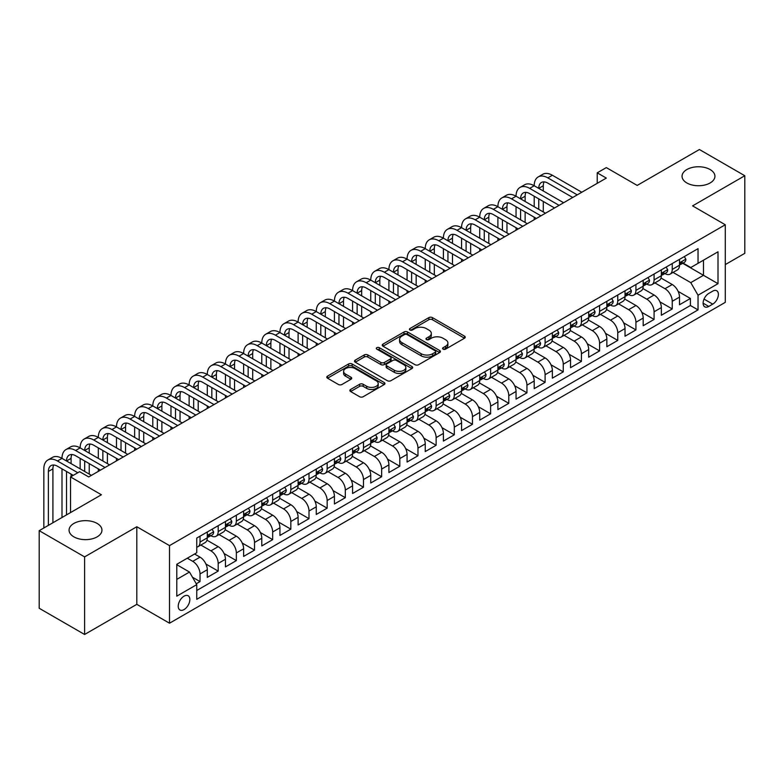 <?xml version="1.0" encoding="UTF-8"?>
<svg xmlns="http://www.w3.org/2000/svg" width="784" height="784" viewBox="0 0 784 784"><rect width="100%" height="100%" fill="white"/><g stroke="black" fill="none" stroke-linecap="round" stroke-linejoin="round"><path stroke-width="1.18" d="M443.087 349.145A1.764 1.019 0 0 0 445.586 349.145L464.52 338.208A2.519 1.46 0 0 0 465.265 337.179A2.519 1.46 0 0 0 464.52 336.15L432.435 317.618A2.519 1.46 0 0 0 428.868 317.618L409.924 328.555A1.764 1.019 0 0 0 409.415 329.28A1.764 1.019 0 0 0 409.924 329.995A1.764 1.019 0 0 0 412.423 329.995L414.873 328.584A8.065 4.655 0 0 1 426.28 328.584L428.956 330.123A8.065 4.655 0 0 1 431.318 333.425A8.065 4.655 0 0 1 428.956 336.718L426.506 338.129A1.764 1.019 0 0 0 425.986 338.855A1.764 1.019 0 0 0 426.506 339.57A1.764 1.019 0 0 0 429.005 339.57L431.455 338.159A8.065 4.655 0 0 1 442.862 338.159L445.537 339.697A8.065 4.655 0 0 1 447.899 342.99A8.065 4.655 0 0 1 445.537 346.283L443.087 347.704A1.764 1.019 0 0 0 442.568 348.419A1.764 1.019 0 0 0 443.087 349.145L443.087 347.704M97.138 523.438A16.435 9.486 0 0 0 79.223 521.38A16.435 9.486 0 0 0 69.07 530.151A16.435 9.486 0 0 0 73.892 536.864A16.435 9.486 0 0 0 91.806 538.922A16.435 9.486 0 0 0 101.949 530.151A16.435 9.486 0 0 0 97.138 523.438M710.108 169.54A16.435 9.486 0 0 0 692.194 167.482A16.435 9.486 0 0 0 682.051 176.253A16.435 9.486 0 0 0 686.862 182.966A16.435 9.486 0 0 0 704.777 185.024A16.435 9.486 0 0 0 714.93 176.253A16.435 9.486 0 0 0 710.108 169.54M184.044 609.58A8.222 4.743 120 0 0 189.414 602.337A8.222 4.743 120 0 0 188.15 595.752A8.222 4.743 120 0 0 184.044 596.163A8.222 4.743 120 0 0 178.674 603.406A8.222 4.743 120 0 0 179.938 609.991A8.222 4.743 120 0 0 184.044 609.58M350.605 389.462A2.519 1.46 0 0 0 349.87 390.491A2.519 1.46 0 0 0 350.605 391.52L359.611 396.724A2.519 1.46 0 0 0 363.178 396.724L384.209 384.572A2.519 1.46 0 0 0 384.954 383.543A2.519 1.46 0 0 0 384.209 382.514L352.124 363.992A2.519 1.46 0 0 0 348.557 363.992L327.516 376.134A2.519 1.46 0 0 0 326.781 377.163A2.519 1.46 0 0 0 327.516 378.192L338.394 384.474A2.519 1.46 0 0 0 341.961 384.474L350.967 379.27A2.519 1.46 0 0 0 351.702 378.241A2.519 1.46 0 0 0 350.967 377.212L345.568 374.105A6.742 3.891 0 0 1 343.598 371.351A6.742 3.891 0 0 1 347.763 367.755A6.742 3.891 0 0 1 355.113 368.598L376.232 380.789A6.742 3.891 0 0 1 378.211 383.543A6.742 3.891 0 0 1 374.046 387.139A6.742 3.891 0 0 1 366.696 386.296L363.178 384.268A2.519 1.46 0 0 0 359.611 384.268L350.605 389.462L350.605 391.52M725.278 264.6L744.8 253.33L744.8 175.734L699.397 149.519L637.186 185.426L606.316 167.6L597.232 172.843L606.316 178.086L88.69 476.937L79.615 471.694L70.531 476.937L70.531 512.589M84.603 556.885L84.603 634.481L136.818 604.337L136.818 526.74L84.603 556.885L39.2 530.67L101.401 494.763L70.531 476.937M136.818 526.74L169.511 545.615L725.278 224.753L725.278 302.35L169.511 623.211L169.511 545.615M744.8 175.734L692.586 205.878L725.278 224.753M415.05 364.707A2.519 1.46 0 0 0 418.617 364.707L439.657 352.565A2.519 1.46 0 0 0 440.392 351.536A2.519 1.46 0 0 0 439.657 350.507L407.562 331.985A2.519 1.46 0 0 0 404.005 331.985L382.964 344.127A2.519 1.46 0 0 0 382.229 345.156A2.519 1.46 0 0 0 382.964 346.185L415.05 364.707M377.516 349.527A1.764 1.019 0 0 1 379.309 349.772L379.309 347.675L411.933 366.51A2.519 1.46 0 0 1 412.668 367.539A2.519 1.46 0 0 1 411.933 368.568L390.893 380.71A2.519 1.46 0 0 1 387.335 380.71L355.24 362.188L355.24 360.13A2.519 1.46 0 0 0 354.505 361.159A2.519 1.46 0 0 0 355.24 362.188M355.24 360.13L364.246 354.936A2.519 1.46 0 0 1 367.814 354.936L380.828 362.443A2.519 1.46 0 0 0 384.385 362.443L390.363 358.994A2.519 1.46 0 0 0 391.098 357.965A2.519 1.46 0 0 0 390.363 356.936L376.81 349.115A1.764 1.019 0 0 1 376.3 348.4A1.764 1.019 0 0 1 377.388 347.459A1.764 1.019 0 0 1 379.309 347.675M84.603 634.481L39.2 608.266L39.2 530.67M196.255 583.757L200.028 581.581L192.492 577.23M187.307 558.198L192.756 561.344A10.27 5.929 60 0 1 200.028 573.927L207.29 569.733L207.29 577.387L218.187 571.095L205.908 564.01M200.851 545.047L210.925 550.858A10.27 5.929 60 0 1 218.187 563.441L225.449 559.247L225.449 566.901L236.347 560.609L224.067 553.524M219.02 534.561L229.085 540.372A10.27 5.929 60 0 1 236.347 552.955L243.618 548.761L243.618 556.415L254.516 550.123L242.227 543.038M237.18 524.075L247.244 529.886A10.27 5.929 60 0 1 254.516 542.469L261.778 538.275L261.778 545.929L272.675 539.637L260.396 532.552M255.339 513.589L265.413 519.4A10.27 5.929 60 0 1 272.675 531.983L279.937 527.789L279.937 535.443L290.835 529.151L278.555 522.066M273.508 503.103L283.573 508.914A10.27 5.929 60 0 1 290.835 521.497L298.106 517.303L298.106 524.957L309.004 518.665L296.715 511.58M291.668 492.617L301.732 498.428A10.27 5.929 60 0 1 309.004 511.011L316.266 506.817L316.266 514.471L327.163 508.179L314.874 501.094M309.827 482.131L319.892 487.942A10.27 5.929 60 0 1 327.163 500.525L334.425 496.331L334.425 503.985L345.323 497.693L333.043 490.608M327.986 471.645L338.061 477.456A10.27 5.929 60 0 1 345.323 490.039L352.584 485.845L352.584 493.499L363.482 487.207L351.203 480.122M346.156 461.159L356.22 466.97A10.27 5.929 60 0 1 363.482 479.553L370.754 475.359L370.754 483.013L381.651 476.721L369.362 469.636M364.315 450.673L374.38 456.484A10.27 5.929 60 0 1 381.651 469.067L388.913 464.873L388.913 472.536L399.811 466.245L387.531 459.15M382.474 440.187L392.549 445.998A10.27 5.929 60 0 1 399.811 458.581L407.072 454.387L407.072 462.05L417.97 455.759L405.691 448.664M400.644 429.701L410.708 435.512A10.27 5.929 60 0 1 417.97 448.095L425.242 443.901L425.242 451.564L436.129 445.273L423.85 438.178M418.803 419.215L428.868 425.026A10.27 5.929 60 0 1 436.129 437.609L443.401 433.415L443.401 441.078L454.299 434.787L442.009 427.692M436.962 408.729L447.027 414.54A10.27 5.929 60 0 1 454.299 427.123L461.56 422.929L461.56 430.592L472.458 424.301L460.179 417.206M455.122 398.243L465.196 404.054A10.27 5.929 60 0 1 472.458 416.637L479.72 412.443L479.72 420.106L490.617 413.815L478.338 406.72M473.291 387.757L483.356 393.578A10.27 5.929 60 0 1 490.617 406.151L497.889 401.967L497.889 409.62L508.787 403.329L496.497 396.234M491.45 377.271L501.515 383.092A10.27 5.929 60 0 1 508.787 395.675L516.048 391.481L516.048 399.134L526.946 392.843L514.667 385.748M509.61 366.785L519.684 372.606A10.27 5.929 60 0 1 526.946 385.189L534.208 380.995L534.208 388.648L545.105 382.357L532.826 375.262M527.779 356.299L537.844 362.12A10.27 5.929 60 0 1 545.105 374.703L552.367 370.509L552.367 378.162L563.265 371.871L550.985 364.776M545.938 345.813L556.003 351.634A10.27 5.929 60 0 1 563.265 364.217L570.536 360.023L570.536 367.676L581.434 361.385L569.145 354.29M564.098 335.327L574.162 341.148A10.27 5.929 60 0 1 581.434 353.731L588.696 349.537L588.696 357.19L599.593 350.899L587.314 343.804M582.257 324.841L592.332 330.662A10.27 5.929 60 0 1 599.593 343.245L606.855 339.051L606.855 346.704L617.753 340.413L605.473 333.318M600.426 314.364L610.491 320.176A10.27 5.929 60 0 1 617.753 332.759L625.024 328.565L625.024 336.218L635.922 329.927L623.633 322.832M618.586 303.878L628.65 309.69A10.27 5.929 60 0 1 635.922 322.273L643.184 318.079L643.184 325.732L654.081 319.441L641.792 312.346M636.745 293.392L646.82 299.204A10.27 5.929 60 0 1 654.081 311.787L661.343 307.593L661.343 315.246L672.241 308.955L672.241 301.301A10.27 5.929 -120 0 0 664.979 288.718L654.914 282.906M659.961 301.86L672.241 308.955M207.29 569.733A10.27 5.929 -120 0 0 200.028 557.15L194.579 554.004M225.449 559.247A10.27 5.929 -120 0 0 218.187 546.664L206.956 540.186M243.618 548.761A10.27 5.929 -120 0 0 236.347 536.178L225.116 529.7M261.778 538.275A10.27 5.929 -120 0 0 254.516 525.692L243.285 519.214M279.937 527.789A10.27 5.929 -120 0 0 272.675 515.206L261.444 508.728M298.106 517.303A10.27 5.929 -120 0 0 290.835 504.72L279.604 498.242M316.266 506.817A10.27 5.929 -120 0 0 309.004 494.234L297.763 487.756M334.425 496.331A10.27 5.929 -120 0 0 327.163 483.748L315.932 477.27M352.584 485.845A10.27 5.929 -120 0 0 345.323 473.262L334.092 466.784M370.754 475.359A10.27 5.929 -120 0 0 363.482 462.776L352.251 456.298M388.913 464.873A10.27 5.929 -120 0 0 381.651 452.29L370.42 445.812M407.072 454.387A10.27 5.929 -120 0 0 399.811 441.804L388.58 435.326M425.242 443.901A10.27 5.929 -120 0 0 417.97 431.318L406.739 424.84M443.401 433.415A10.27 5.929 -120 0 0 436.129 420.832L424.899 414.354M461.56 422.929A10.27 5.929 -120 0 0 454.299 410.346L443.068 403.868M479.72 412.443A10.27 5.929 -120 0 0 472.458 399.86L461.227 393.382M497.889 401.967A10.27 5.929 -120 0 0 490.617 389.383L479.387 382.896M516.048 391.481A10.27 5.929 -120 0 0 508.787 378.897L497.546 372.41M534.208 380.995A10.27 5.929 -120 0 0 526.946 368.411L515.715 361.924M552.367 370.509A10.27 5.929 -120 0 0 545.105 357.925L533.875 351.438M570.536 360.023A10.27 5.929 -120 0 0 563.265 347.439L552.034 340.952M588.696 349.537A10.27 5.929 -120 0 0 581.434 336.953L570.203 330.466M606.855 339.051A10.27 5.929 -120 0 0 599.593 326.467L588.363 319.98M625.024 328.565A10.27 5.929 -120 0 0 617.753 315.981L606.522 309.494M643.184 318.079A10.27 5.929 -120 0 0 635.922 305.495L624.681 299.008M661.343 307.593A10.27 5.929 -120 0 0 654.081 295.009L642.851 288.522M712.744 291.129L708.746 293.432A7.958 4.596 120 0 0 703.542 300.448A7.958 4.596 120 0 0 704.767 306.828A7.958 4.596 120 0 0 708.746 306.436L712.744 304.133A7.958 4.596 120 0 0 717.948 297.116A7.958 4.596 120 0 0 716.723 290.737A7.958 4.596 120 0 0 712.744 291.129M176.782 579.386L189.493 572.046L196.755 584.629L196.755 599.309L698.034 309.896L698.034 295.215L690.763 282.632L673.074 272.42M196.755 584.629L176.782 596.163L176.782 564.284L196.755 552.749L196.755 538.069L698.034 248.655L698.034 263.336L718.007 251.801L718.007 283.681L698.034 295.215M210.827 535.707L210.925 535.756A10.27 5.929 60 0 0 216.061 536.266L223.322 532.071A10.27 5.929 -120 0 0 225.449 527.367L225.449 521.497M228.987 525.221L229.085 525.27A10.27 5.929 60 0 0 234.22 525.78L241.492 521.585A10.27 5.929 -120 0 0 243.618 516.881L243.618 511.011M247.156 514.735L247.244 514.784A10.27 5.929 60 0 0 252.389 515.294L259.651 511.099A10.27 5.929 -120 0 0 261.778 506.395L261.778 500.525M265.315 504.249L265.413 504.308A10.27 5.929 60 0 0 270.549 504.808L277.81 500.613A10.27 5.929 -120 0 0 279.937 495.919L279.937 490.039M283.475 493.763L283.573 493.822A10.27 5.929 60 0 0 288.708 494.322L295.97 490.127A10.27 5.929 -120 0 0 298.106 485.433L298.106 479.553M301.634 483.277L301.732 483.336A10.27 5.929 60 0 0 306.867 483.836L314.139 479.641A10.27 5.929 -120 0 0 316.266 474.947L316.266 469.067M319.803 472.791L319.892 472.85A10.27 5.929 60 0 0 325.037 473.35L332.298 469.155A10.27 5.929 -120 0 0 334.425 464.461L334.425 458.581M337.963 462.305L338.061 462.364A10.27 5.929 60 0 0 343.196 462.864L350.458 458.679A10.27 5.929 -120 0 0 352.584 453.975L352.584 448.095M356.122 451.819L356.22 451.878A10.27 5.929 60 0 0 361.355 452.388L368.627 448.193A10.27 5.929 -120 0 0 370.754 443.489L370.754 437.609M374.291 441.333L374.38 441.392A10.27 5.929 60 0 0 379.525 441.902L386.786 437.707A10.27 5.929 -120 0 0 388.913 433.003L388.913 427.123M392.451 430.847L392.549 430.906A10.27 5.929 60 0 0 397.684 431.416L404.946 427.221A10.27 5.929 -120 0 0 407.072 422.517L407.072 416.637M410.61 420.361L410.708 420.42A10.27 5.929 60 0 0 415.843 420.93L423.105 416.735A10.27 5.929 -120 0 0 425.242 412.031L425.242 406.151M428.77 409.875L428.868 409.934A10.27 5.929 60 0 0 434.003 410.444L441.274 406.249A10.27 5.929 -120 0 0 443.401 401.545L443.401 395.665M446.939 399.389L447.027 399.448A10.27 5.929 60 0 0 452.172 399.958L459.434 395.763A10.27 5.929 -120 0 0 461.56 391.059L461.56 385.179M465.098 388.903L465.196 388.962A10.27 5.929 60 0 0 470.331 389.472L477.593 385.277A10.27 5.929 -120 0 0 479.72 380.573L479.72 374.693M483.258 378.417L483.356 378.476A10.27 5.929 60 0 0 488.491 378.986L495.762 374.791A10.27 5.929 -120 0 0 497.889 370.087L497.889 364.217M501.427 367.931L501.515 367.99A10.27 5.929 60 0 0 506.65 368.5L513.922 364.305A10.27 5.929 -120 0 0 516.048 359.601L516.048 353.731M519.586 357.445L519.684 357.504A10.27 5.929 60 0 0 524.819 358.014L532.081 353.819A10.27 5.929 -120 0 0 534.208 349.115L534.208 343.245M537.746 346.959L537.844 347.018A10.27 5.929 60 0 0 542.979 347.528L550.241 343.333A10.27 5.929 -120 0 0 552.367 338.629L552.367 332.759M555.905 336.473L556.003 336.532A10.27 5.929 60 0 0 561.138 337.042L568.41 332.847A10.27 5.929 -120 0 0 570.536 328.143L570.536 322.273M574.074 325.987L574.162 326.046A10.27 5.929 60 0 0 579.307 326.556L586.569 322.361A10.27 5.929 -120 0 0 588.696 317.657L588.696 311.787M592.234 315.501L592.332 315.56A10.27 5.929 60 0 0 597.467 316.07L604.729 311.875A10.27 5.929 -120 0 0 606.855 307.171L606.855 301.301M610.393 305.015L610.491 305.074A10.27 5.929 60 0 0 615.626 305.584L622.888 301.389A10.27 5.929 -120 0 0 625.024 296.685L625.024 290.815M628.562 294.529L628.65 294.588A10.27 5.929 60 0 0 633.786 295.098L641.057 290.903A10.27 5.929 -120 0 0 643.184 286.199L643.184 280.329M646.722 284.043L646.82 284.102A10.27 5.929 60 0 0 651.955 284.612L659.217 280.417A10.27 5.929 -120 0 0 661.343 275.713L661.343 269.843M196.755 590.499L690.4 305.495L690.4 298.469L679.503 304.76L679.503 297.107A10.27 5.929 -120 0 0 672.241 284.523L661.01 278.036M664.881 273.557L664.979 273.616A10.27 5.929 -120 0 0 670.114 274.126A10.27 5.929 -120 0 0 672.241 269.422L672.241 263.551M670.114 274.126L677.376 269.931A10.27 5.929 -120 0 0 679.503 265.227L679.503 259.357M200.028 536.178L200.028 542.048A10.27 5.929 60 0 1 197.901 546.752A10.27 5.929 60 0 1 196.755 547.173M197.901 546.752L205.163 542.557A10.27 5.929 -120 0 0 207.29 537.853L207.29 531.983M218.187 525.692L218.187 531.562A10.27 5.929 60 0 1 216.061 536.266M236.347 515.206L236.347 521.076A10.27 5.929 60 0 1 234.22 525.78M254.516 504.72L254.516 510.59A10.27 5.929 60 0 1 252.389 515.294M272.675 494.234L272.675 500.104A10.27 5.929 60 0 1 270.549 504.808M290.835 483.748L290.835 489.628A10.27 5.929 60 0 1 288.708 494.322M309.004 473.262L309.004 479.142A10.27 5.929 60 0 1 306.867 483.836M327.163 462.776L327.163 468.656A10.27 5.929 60 0 1 325.037 473.35M345.323 452.29L345.323 458.17A10.27 5.929 60 0 1 343.196 462.864M363.482 441.804L363.482 447.684A10.27 5.929 60 0 1 361.355 452.388M381.651 431.318L381.651 437.198A10.27 5.929 60 0 1 379.525 441.902M399.811 420.832L399.811 426.712A10.27 5.929 60 0 1 397.684 431.416M417.97 410.346L417.97 416.226A10.27 5.929 60 0 1 415.843 420.93M436.129 399.86L436.129 405.74A10.27 5.929 60 0 1 434.003 410.444M454.299 389.374L454.299 395.254A10.27 5.929 60 0 1 452.172 399.958M472.458 378.888L472.458 384.768A10.27 5.929 60 0 1 470.331 389.472M490.617 368.402L490.617 374.282A10.27 5.929 60 0 1 488.491 378.986M508.787 357.925L508.787 363.796A10.27 5.929 60 0 1 506.65 368.5M526.946 347.439L526.946 353.31A10.27 5.929 60 0 1 524.819 358.014M545.105 336.953L545.105 342.824A10.27 5.929 60 0 1 542.979 347.528M563.265 326.467L563.265 332.338A10.27 5.929 60 0 1 561.138 337.042M581.434 315.981L581.434 321.852A10.27 5.929 60 0 1 579.307 326.556M599.593 305.495L599.593 311.366A10.27 5.929 60 0 1 597.467 316.07M617.753 295.009L617.753 300.88A10.27 5.929 60 0 1 615.626 305.584M635.922 284.523L635.922 290.394A10.27 5.929 60 0 1 633.786 295.098M654.081 274.037L654.081 279.908A10.27 5.929 60 0 1 651.955 284.612M654.081 311.787L654.081 319.441M635.922 322.273L635.922 329.927M617.753 332.759L617.753 340.413M599.593 343.245L599.593 350.899M581.434 353.731L581.434 361.385M563.265 364.217L563.265 371.871M545.105 374.703L545.105 382.357M526.946 385.189L526.946 392.843M508.787 395.675L508.787 403.329M490.617 406.151L490.617 413.815M472.458 416.637L472.458 424.301M454.299 427.123L454.299 434.787M436.129 437.609L436.129 445.273M417.97 448.095L417.97 455.759M399.811 458.581L399.811 466.245M381.651 469.067L381.651 476.721M363.482 479.553L363.482 487.207M345.323 490.039L345.323 497.693M327.163 500.525L327.163 508.179M309.004 511.011L309.004 518.665M290.835 521.497L290.835 529.151M272.675 531.983L272.675 539.637M254.516 542.469L254.516 550.123M236.347 552.955L236.347 560.609M218.187 563.441L218.187 571.095M200.028 573.927L200.028 581.581M189.493 572.046L176.782 564.705M690.763 282.632L703.483 275.292L703.483 260.19L718.007 251.801M682.678 263.287L718.007 283.681M683.04 263.071L690.763 267.53L698.034 263.336M136.818 604.337L169.511 623.211M597.232 172.843L597.232 183.329M678.121 291.374L690.4 298.469M690.4 305.495L698.034 309.896M443.793 349.39L445.537 348.38A8.065 4.655 0 0 0 447.899 345.087L447.899 342.99M431.318 333.425L431.318 335.523A8.065 4.655 0 0 1 428.956 338.815L427.211 339.815M464.491 338.227L432.435 319.715A2.519 1.46 0 0 0 428.868 319.715L410.63 330.25M439.618 352.584L407.562 334.082A2.519 1.46 0 0 0 404.005 334.082L382.994 346.205L382.964 344.127M435.198 352.261A1.764 1.019 0 0 0 435.718 351.536A1.764 1.019 0 0 0 435.198 350.811L407.033 334.552A1.764 1.019 0 0 0 404.534 334.552L401.947 336.042A8.065 4.655 0 0 0 399.585 339.335A8.065 4.655 0 0 0 401.947 342.637L421.204 353.751A8.065 4.655 0 0 0 432.611 353.751L435.198 352.261L435.198 354.358A1.764 1.019 0 0 0 435.718 353.633L435.718 351.536M399.585 339.335L399.585 341.432A8.065 4.655 0 0 0 401.947 344.735L401.947 342.637M435.198 354.358L432.611 355.848A8.065 4.655 0 0 1 421.204 355.848L401.947 344.735M355.279 362.208L364.246 357.034L364.246 354.936M391.098 357.965L391.098 360.062A2.519 1.46 0 0 1 390.363 361.091L384.385 364.54A2.519 1.46 0 0 1 380.828 364.54L367.814 357.034A2.519 1.46 0 0 0 364.246 357.034M379.309 349.772L411.904 368.588M394.332 370.244A6.742 3.891 0 0 0 401.682 371.087A6.742 3.891 0 0 0 405.838 367.49A6.742 3.891 0 0 0 403.868 364.736L396.42 360.434A2.519 1.46 0 0 0 392.862 360.434L386.884 363.884A2.519 1.46 0 0 0 386.149 364.913A2.519 1.46 0 0 0 386.884 365.942L394.332 370.244L394.332 372.341A6.742 3.891 0 0 0 401.682 373.184A6.742 3.891 0 0 0 405.838 369.587L405.838 367.49M386.149 364.913L386.149 367.01A2.519 1.46 0 0 0 386.884 368.039L386.884 365.942M394.332 372.341L386.884 368.039M378.211 383.543L378.211 385.64A6.742 3.891 0 0 1 374.046 389.236A6.742 3.891 0 0 1 366.696 388.394L363.178 386.365A2.519 1.46 0 0 0 359.611 386.365L350.644 391.539M343.598 371.351L343.598 373.449A6.742 3.891 0 0 0 345.568 376.202L345.568 374.105M350.928 379.289L345.568 376.202M384.18 384.591L352.124 366.089A2.519 1.46 0 0 0 348.557 366.089L327.555 378.211M684.324 256.574L685.863 259.249A6.811 3.93 60 0 1 684.452 262.258L681.002 264.257A6.811 3.93 -120 0 0 682.188 262.689L682.041 262.081M43.835 528.004L43.835 468.861A19.267 11.123 60 0 1 47.824 460.041L52.361 457.425A19.267 11.123 60 0 1 61.995 458.375A19.267 11.123 60 0 1 65.983 449.555L70.521 446.939A19.267 11.123 60 0 1 80.154 447.889A19.267 11.123 60 0 1 84.143 439.069L88.69 436.453A19.267 11.123 60 0 1 98.314 437.403A19.267 11.123 60 0 1 102.312 428.583L106.849 425.967A19.267 11.123 60 0 1 116.483 426.917A19.267 11.123 60 0 1 120.471 418.097L125.009 415.481A19.267 11.123 60 0 1 134.642 416.431A19.267 11.123 60 0 1 138.631 407.611L143.168 404.995A19.267 11.123 60 0 1 152.802 405.945A19.267 11.123 60 0 1 156.79 397.125L161.337 394.509A19.267 11.123 60 0 1 170.971 395.459A19.267 11.123 60 0 1 174.959 386.639L179.497 384.023A19.267 11.123 60 0 1 189.13 384.973A19.267 11.123 60 0 1 193.119 376.153L197.656 373.537A19.267 11.123 60 0 1 207.29 374.487A19.267 11.123 60 0 1 211.278 365.667L215.825 363.051A19.267 11.123 60 0 1 225.449 364.001A19.267 11.123 60 0 1 229.447 355.181L233.985 352.565A19.267 11.123 60 0 1 243.618 353.515A19.267 11.123 60 0 1 247.607 344.695L252.144 342.079A19.267 11.123 60 0 1 261.778 343.029A19.267 11.123 60 0 1 265.766 334.209L270.304 331.593A19.267 11.123 60 0 1 279.937 332.543A19.267 11.123 60 0 1 283.926 323.723L288.473 321.107A19.267 11.123 60 0 1 298.106 322.057A19.267 11.123 60 0 1 302.095 313.237L306.632 310.621A19.267 11.123 60 0 1 316.266 311.571A19.267 11.123 60 0 1 320.254 302.751L324.792 300.135A19.267 11.123 60 0 1 334.425 301.085A19.267 11.123 60 0 1 338.414 292.265L342.961 289.649A19.267 11.123 60 0 1 352.584 290.599A19.267 11.123 60 0 1 356.573 281.779L361.12 279.163A19.267 11.123 60 0 1 370.754 280.113A19.267 11.123 60 0 1 374.742 271.293L379.28 268.677A19.267 11.123 60 0 1 388.913 269.627A19.267 11.123 60 0 1 392.902 260.807L397.439 258.191A19.267 11.123 60 0 1 407.072 259.141A19.267 11.123 60 0 1 411.061 250.321L415.608 247.705A19.267 11.123 60 0 1 425.242 248.655A19.267 11.123 60 0 1 429.23 239.835L433.768 237.219A19.267 11.123 60 0 1 443.401 238.169A19.267 11.123 60 0 1 447.39 229.349L451.927 226.733A19.267 11.123 60 0 1 461.56 227.683A19.267 11.123 60 0 1 465.549 218.863L470.096 216.247A19.267 11.123 60 0 1 479.72 217.197A19.267 11.123 60 0 1 483.708 208.387L488.256 205.761A19.267 11.123 60 0 1 497.889 206.711A19.267 11.123 60 0 1 501.878 197.901L506.415 195.275A19.267 11.123 60 0 1 516.048 196.225A19.267 11.123 60 0 1 520.037 187.415L524.574 184.789A19.267 11.123 60 0 1 534.208 185.739A19.267 11.123 60 0 1 538.196 176.929L542.744 174.303A19.267 11.123 60 0 1 552.367 175.253L581.797 192.247M538.196 176.929A19.267 11.123 60 0 1 547.83 177.88L577.249 194.863M679.738 264.571L679.757 264.571A6.811 3.93 -120 0 0 681.002 264.257M681.306 262.179L682.188 262.689C681.757 261.66 681.031 262.081 680.012 263.943A6.811 3.93 60 0 1 679.503 264.914M572.712 197.49L547.83 183.123A12.838 7.419 -120 0 0 541.411 182.486A12.838 7.419 -120 0 0 538.755 188.366L543.292 185.739L543.292 190.982M544.096 181.898A12.838 7.419 -120 0 0 543.292 185.739M538.755 198.852L538.755 209.338M543.292 201.468L543.292 211.954M534.208 219.716L534.208 217.197M534.208 206.711L534.208 196.225M666.155 267.06L667.703 269.735A6.811 3.93 60 0 1 666.292 272.744L662.843 274.743A6.811 3.93 -120 0 0 664.028 273.175L663.881 272.567M520.037 187.415A19.267 11.123 60 0 1 529.67 188.366L534.208 185.739L563.627 202.733M529.67 188.366L559.09 205.349M661.569 275.057L661.598 275.057A6.811 3.93 -120 0 0 662.843 274.743M663.146 272.665L664.028 273.175C663.597 272.146 662.872 272.567 661.843 274.429A6.811 3.93 60 0 1 661.343 275.4M554.553 207.976L529.67 193.609A12.838 7.419 -120 0 0 523.251 192.972A12.838 7.419 -120 0 0 520.586 198.852L525.133 196.225L525.133 201.468M525.937 192.384A12.838 7.419 -120 0 0 525.133 196.225M520.586 209.338L520.586 219.824M525.133 211.954L525.133 222.44M516.048 230.202L516.048 227.683M516.048 217.197L516.048 206.711M647.996 277.546L649.534 280.221A6.811 3.93 60 0 1 648.133 283.23L644.683 285.229A6.811 3.93 -120 0 0 645.859 283.661L645.722 283.053M501.878 197.901A19.267 11.123 60 0 1 511.511 198.852L516.048 196.225L545.468 213.219M511.511 198.852L540.931 215.835M643.409 285.543L643.439 285.543A6.811 3.93 -120 0 0 644.683 285.229M644.987 283.151L645.859 283.661C645.438 282.632 644.713 283.053 643.684 284.915A6.811 3.93 60 0 1 643.184 285.886M536.393 218.462L511.511 204.095A12.838 7.419 -120 0 0 505.082 203.458A12.838 7.419 -120 0 0 502.426 209.338L506.964 206.711L506.964 211.954M507.767 202.87A12.838 7.419 -120 0 0 506.964 206.711M502.426 219.824L502.426 230.31M506.964 222.44L506.964 232.926M497.889 240.688L497.889 238.169M497.889 227.683L497.889 217.197M629.836 288.032L631.375 290.707A6.811 3.93 60 0 1 629.964 293.716L626.514 295.705A6.811 3.93 -120 0 0 627.7 294.147L627.563 293.539M483.708 208.387A19.267 11.123 60 0 1 493.342 209.338L497.889 206.711L527.309 223.705M493.342 209.338L522.771 226.321M625.25 296.029L625.279 296.029A6.811 3.93 -120 0 0 626.514 295.705M626.828 293.637L627.7 294.147C627.278 293.118 626.543 293.539 625.524 295.401A6.811 3.93 60 0 1 625.024 296.372M518.224 228.948L493.342 214.581A12.838 7.419 -120 0 0 486.923 213.944A12.838 7.419 -120 0 0 484.267 219.824L488.804 217.197L488.804 222.44M489.608 213.356A12.838 7.419 -120 0 0 488.804 217.197M484.267 230.31L484.267 240.796M488.804 232.926L488.804 243.412M479.72 251.174L479.72 248.655M479.72 238.169L479.72 227.683M611.667 298.518L613.215 301.193A6.811 3.93 60 0 1 611.804 304.202L608.355 306.191A6.811 3.93 -120 0 0 609.54 304.623L609.393 304.025M465.549 218.863A19.267 11.123 60 0 1 475.182 219.824L479.72 217.197L509.149 234.191M475.182 219.824L504.602 236.807M607.09 306.515L607.11 306.515A6.811 3.93 -120 0 0 608.355 306.191M608.658 304.123L609.54 304.623C609.109 303.604 608.384 304.025 607.365 305.887A6.811 3.93 60 0 1 606.855 306.858M500.065 239.434L475.182 225.067A12.838 7.419 -120 0 0 468.763 224.43A12.838 7.419 -120 0 0 466.098 230.31L470.645 227.683L470.645 232.926M471.449 223.832A12.838 7.419 -120 0 0 470.645 227.683M466.098 240.796L466.098 251.282M470.645 243.412L470.645 253.898M461.56 261.66L461.56 259.141M461.56 248.655L461.56 238.169M593.508 309.004L595.056 311.679A6.811 3.93 60 0 1 593.645 314.688L590.195 316.677A6.811 3.93 -120 0 0 591.381 315.109L591.234 314.511M447.39 229.349A19.267 11.123 60 0 1 457.023 230.31L461.56 227.683L490.98 244.677M457.023 230.31L486.443 247.293M588.921 317.001L588.951 317.001A6.811 3.93 -120 0 0 590.195 316.677M590.499 314.609L591.381 315.109C590.95 314.09 590.225 314.511 589.196 316.373A6.811 3.93 60 0 1 588.696 317.344M481.905 249.92L457.023 235.553A12.838 7.419 -120 0 0 450.604 234.916A12.838 7.419 -120 0 0 447.938 240.796L452.476 238.169L452.476 243.412M453.279 234.318A12.838 7.419 -120 0 0 452.476 238.169M447.938 251.282L447.938 261.768M452.476 253.898L452.476 264.384M443.401 272.146L443.401 269.627M443.401 259.141L443.401 248.655M575.348 319.49L576.887 322.165A6.811 3.93 60 0 1 575.485 325.174L572.026 327.163A6.811 3.93 -120 0 0 573.212 325.595L573.075 324.997M429.23 239.835A19.267 11.123 60 0 1 438.854 240.796L443.401 238.169L472.821 255.163M438.854 240.796L468.283 257.779M570.762 327.487L570.791 327.487A6.811 3.93 -120 0 0 572.026 327.163M572.34 325.095L573.212 325.595C572.79 324.576 572.065 324.997 571.036 326.859A6.811 3.93 60 0 1 570.536 327.83M463.736 260.406L438.854 246.039A12.838 7.419 -120 0 0 432.435 245.402A12.838 7.419 -120 0 0 429.779 251.282L434.316 248.655L434.316 253.898M435.12 244.804A12.838 7.419 -120 0 0 434.316 248.655M429.779 261.768L429.779 272.254M434.316 264.384L434.316 274.87M425.242 282.632L425.242 280.113M425.242 269.627L425.242 259.141M557.189 329.976L558.727 332.651A6.811 3.93 60 0 1 557.316 335.66L553.867 337.649A6.811 3.93 -120 0 0 555.052 336.081L554.905 335.483M411.061 250.321A19.267 11.123 60 0 1 420.694 251.282L425.242 248.655L454.661 265.649M420.694 251.282L450.114 268.265M552.602 337.973L552.622 337.973A6.811 3.93 -120 0 0 553.867 337.649M554.17 335.581L555.052 336.081C554.621 335.062 553.896 335.483 552.877 337.345A6.811 3.93 60 0 1 552.367 338.316M445.577 270.892L420.694 256.525A12.838 7.419 -120 0 0 414.275 255.888A12.838 7.419 -120 0 0 411.62 261.768L416.157 259.141L416.157 264.384M416.961 255.29A12.838 7.419 -120 0 0 416.157 259.141M411.62 272.254L411.62 282.74M416.157 274.87L416.157 285.356M407.072 293.118L407.072 290.599M407.072 280.113L407.072 269.627M539.02 340.462L540.568 343.137A6.811 3.93 60 0 1 539.157 346.146L535.707 348.135A6.811 3.93 -120 0 0 536.893 346.567L536.746 345.969M392.902 260.807A19.267 11.123 60 0 1 402.535 261.768L407.072 259.141L436.502 276.135M402.535 261.768L431.955 278.751M534.433 348.459L534.463 348.459A6.811 3.93 -120 0 0 535.707 348.135M536.011 346.067L536.893 346.567C536.462 345.548 535.737 345.969 534.708 347.831A6.811 3.93 60 0 1 534.208 348.802M427.417 281.378L402.535 267.011A12.838 7.419 -120 0 0 396.116 266.374A12.838 7.419 -120 0 0 393.45 272.254L397.998 269.627L397.998 274.87M398.801 265.776A12.838 7.419 -120 0 0 397.998 269.627M393.45 282.74L393.45 293.226M397.998 285.356L397.998 295.842M388.913 303.604L388.913 301.085M388.913 290.599L388.913 280.113M520.86 350.948L522.399 353.623A6.811 3.93 60 0 1 520.997 356.632L517.548 358.621A6.811 3.93 -120 0 0 518.734 357.053L518.587 356.455M374.742 271.293A19.267 11.123 60 0 1 384.376 272.254L388.913 269.627L418.333 286.621M384.376 272.254L413.795 289.237M516.274 358.945L516.303 358.945A6.811 3.93 -120 0 0 517.548 358.621M517.852 356.553L518.734 357.053C518.302 356.034 517.577 356.455 516.548 358.317A6.811 3.93 60 0 1 516.048 359.288M409.258 291.864L384.376 277.497A12.838 7.419 -120 0 0 377.947 276.86A12.838 7.419 -120 0 0 375.291 282.74L379.828 280.113L379.828 285.356M380.632 276.262A12.838 7.419 -120 0 0 379.828 280.113M375.291 293.226L375.291 303.712M379.828 295.842L379.828 306.328M370.754 314.09L370.754 311.571M370.754 301.085L370.754 290.599M502.701 361.434L504.239 364.109A6.811 3.93 60 0 1 502.828 367.118L499.379 369.107A6.811 3.93 -120 0 0 500.564 367.539L500.427 366.941M356.573 281.779A19.267 11.123 60 0 1 366.206 282.74L370.754 280.113L400.173 297.107M366.206 282.74L395.636 299.723M498.114 369.431L498.144 369.431A6.811 3.93 -120 0 0 499.379 369.107M499.692 367.039L500.564 367.539C500.143 366.52 499.408 366.941 498.389 368.803A6.811 3.93 60 0 1 497.889 369.774M391.089 302.35L366.206 287.983A12.838 7.419 -120 0 0 359.787 287.346A12.838 7.419 -120 0 0 357.132 293.226L361.669 290.599L361.669 295.842M362.473 286.748A12.838 7.419 -120 0 0 361.669 290.599M357.132 303.712L357.132 314.198M361.669 306.328L361.669 316.814M352.584 324.576L352.584 322.057M352.584 311.571L352.584 301.085M484.532 371.92L486.08 374.595A6.811 3.93 60 0 1 484.669 377.604L481.219 379.593A6.811 3.93 -120 0 0 482.405 378.025L482.258 377.427M338.414 292.265A19.267 11.123 60 0 1 348.047 293.226L352.584 290.599L382.014 307.593M348.047 293.226L377.467 310.209M479.955 379.917L479.975 379.917A6.811 3.93 -120 0 0 481.219 379.593M481.523 377.525L482.405 378.025C481.974 377.006 481.249 377.427 480.229 379.289A6.811 3.93 60 0 1 479.72 380.26M372.929 312.836L348.047 298.469A12.838 7.419 -120 0 0 341.628 297.832A12.838 7.419 -120 0 0 338.962 303.712L343.51 301.085L343.51 306.328M344.313 297.234A12.838 7.419 -120 0 0 343.51 301.085M338.962 314.198L338.962 324.684M343.51 316.814L343.51 327.3M334.425 335.062L334.425 332.543M334.425 322.057L334.425 311.571M466.372 382.406L467.921 385.081A6.811 3.93 60 0 1 466.509 388.09L463.06 390.079A6.811 3.93 -120 0 0 464.246 388.511L464.099 387.913M320.254 302.751A19.267 11.123 60 0 1 329.888 303.712L334.425 301.085L363.845 318.079M329.888 303.712L359.307 320.695M461.786 390.403L461.815 390.403A6.811 3.93 -120 0 0 463.06 390.079M463.364 388.011L464.246 388.511C463.814 387.492 463.089 387.913 462.06 389.775A6.811 3.93 60 0 1 461.56 390.746M354.77 323.322L329.888 308.955A12.838 7.419 -120 0 0 323.469 308.318A12.838 7.419 -120 0 0 320.803 314.198L325.34 311.571L325.34 316.814M326.154 307.72A12.838 7.419 -120 0 0 325.34 311.571M320.803 324.684L320.803 335.17M325.34 327.3L325.34 337.786M316.266 345.548L316.266 343.029M316.266 332.543L316.266 322.057M448.213 392.892L449.751 395.567A6.811 3.93 60 0 1 448.35 398.576L444.891 400.565A6.811 3.93 -120 0 0 446.076 398.997L445.939 398.399M302.095 313.237A19.267 11.123 60 0 1 311.718 314.198L316.266 311.571L345.685 328.565M311.718 314.198L341.148 331.181M443.626 400.889L443.656 400.889A6.811 3.93 -120 0 0 444.891 400.565M445.204 398.497L446.076 398.997C445.655 397.978 444.93 398.399 443.901 400.261A6.811 3.93 60 0 1 443.401 401.232M336.601 333.808L311.718 319.441A12.838 7.419 -120 0 0 305.299 318.804A12.838 7.419 -120 0 0 302.644 324.684L307.181 322.057L307.181 327.3M307.985 318.206A12.838 7.419 -120 0 0 307.181 322.057M302.644 335.17L302.644 345.656M307.181 337.786L307.181 348.272M298.106 356.034L298.106 353.515M298.106 343.029L298.106 332.543M430.053 403.378L431.592 406.053A6.811 3.93 60 0 1 430.181 409.062L426.731 411.051A6.811 3.93 -120 0 0 427.917 409.483L427.77 408.885M283.926 323.723A19.267 11.123 60 0 1 293.559 324.684L298.106 322.057L327.526 339.051M293.559 324.684L322.988 341.667M425.467 411.375L425.487 411.375A6.811 3.93 -120 0 0 426.731 411.051M427.035 408.983L427.917 409.483C427.486 408.464 426.761 408.876 425.741 410.747A6.811 3.93 60 0 1 425.242 411.718M318.441 344.294L293.559 329.927A12.838 7.419 -120 0 0 287.14 329.29A12.838 7.419 -120 0 0 284.484 335.17L289.022 332.543L289.022 337.786M289.825 328.692A12.838 7.419 -120 0 0 289.022 332.543M284.484 345.656L284.484 356.142M289.022 348.272L289.022 358.758M279.937 366.52L279.937 364.001M279.937 353.515L279.937 343.029M411.884 413.864L413.433 416.539A6.811 3.93 60 0 1 412.021 419.548L408.572 421.537A6.811 3.93 -120 0 0 409.758 419.969L409.611 419.371M265.766 334.209A19.267 11.123 60 0 1 275.4 335.17L279.937 332.543L309.366 349.537M275.4 335.17L304.819 352.153M407.298 421.861L407.327 421.861A6.811 3.93 -120 0 0 408.572 421.537M408.876 419.469L409.758 419.969C409.326 418.95 408.601 419.362 407.572 421.233A6.811 3.93 60 0 1 407.072 422.204M300.282 354.78L275.4 340.413A12.838 7.419 -120 0 0 268.981 339.776A12.838 7.419 -120 0 0 266.315 345.656L270.862 343.029L270.862 348.272M271.666 339.178A12.838 7.419 -120 0 0 270.862 343.029M266.315 356.142L266.315 366.628M270.862 358.758L270.862 369.244M261.778 377.006L261.778 374.487M261.778 364.001L261.778 353.515M393.725 424.35L395.273 427.025A6.811 3.93 60 0 1 393.862 430.034L390.412 432.023A6.811 3.93 -120 0 0 391.598 430.455L391.451 429.857M247.607 344.695A19.267 11.123 60 0 1 257.24 345.656L261.778 343.029L291.197 360.023M257.24 345.656L286.66 362.639M389.138 432.347L389.168 432.347A6.811 3.93 -120 0 0 390.412 432.023M390.716 429.955L391.598 430.455C391.167 429.436 390.442 429.848 389.413 431.719A6.811 3.93 60 0 1 388.913 432.69M282.122 365.266L257.24 350.899A12.838 7.419 -120 0 0 250.811 350.262A12.838 7.419 -120 0 0 248.156 356.142L252.693 353.515L252.693 358.758M253.497 349.664A12.838 7.419 -120 0 0 252.693 353.515M248.156 366.628L248.156 377.114M252.693 369.244L252.693 379.73M243.618 387.492L243.618 384.973M243.618 374.487L243.618 364.001M375.565 434.836L377.104 437.511A6.811 3.93 60 0 1 375.693 440.52L372.243 442.509A6.811 3.93 -120 0 0 373.429 440.941L373.292 440.343M229.447 355.181A19.267 11.123 60 0 1 239.071 356.142L243.618 353.515L273.038 370.499M239.071 356.142L268.5 373.125M370.979 442.833L371.008 442.833A6.811 3.93 -120 0 0 372.243 442.509M372.557 440.432L373.429 440.941C373.008 439.922 372.273 440.334 371.253 442.205A6.811 3.93 60 0 1 370.754 443.166M263.953 375.742L239.071 361.385A12.838 7.419 -120 0 0 232.652 360.748A12.838 7.419 -120 0 0 229.996 366.628L234.534 364.001L234.534 369.244M235.337 360.15A12.838 7.419 -120 0 0 234.534 364.001M229.996 377.114L229.996 387.6M234.534 379.73L234.534 390.216M225.449 397.978L225.449 395.459M225.449 384.973L225.449 374.487M357.396 445.322L358.945 447.997A6.811 3.93 60 0 1 357.533 451.006L354.084 452.995A6.811 3.93 -120 0 0 355.27 451.427L355.123 450.829M211.278 365.667A19.267 11.123 60 0 1 220.912 366.628L225.449 364.001L254.878 380.985M220.912 366.628L250.331 383.611M352.82 453.319L352.839 453.319A6.811 3.93 -120 0 0 354.084 452.995M354.388 450.918L355.27 451.427C354.838 450.408 354.113 450.82 353.094 452.691A6.811 3.93 60 0 1 352.584 453.652M245.794 386.228L220.912 371.871A12.838 7.419 -120 0 0 214.493 371.234A12.838 7.419 -120 0 0 211.827 377.114L216.374 374.487L216.374 379.73M217.178 370.636A12.838 7.419 -120 0 0 216.374 374.487M211.827 387.6L211.827 398.086M216.374 390.216L216.374 400.702M207.29 408.464L207.29 405.945M207.29 395.459L207.29 384.973M339.237 455.808L340.785 458.483A6.811 3.93 60 0 1 339.374 461.492L335.924 463.481A6.811 3.93 -120 0 0 337.11 461.913L336.963 461.315M193.119 376.153A19.267 11.123 60 0 1 202.752 377.114L207.29 374.487L236.709 391.471M202.752 377.114L232.172 394.097M334.65 463.805L334.68 463.805A6.811 3.93 -120 0 0 335.924 463.481M336.228 461.404L337.11 461.913C336.679 460.894 335.954 461.306 334.925 463.177A6.811 3.93 60 0 1 334.425 464.138M227.634 396.714L202.752 382.357A12.838 7.419 -120 0 0 196.333 381.72A12.838 7.419 -120 0 0 193.668 387.6L198.205 384.973L198.205 390.216M199.018 381.122A12.838 7.419 -120 0 0 198.205 384.973M193.668 398.086L193.668 408.572M198.205 400.702L198.205 411.188M189.13 418.95L189.13 416.431M189.13 405.945L189.13 395.459M321.077 466.294L322.616 468.969A6.811 3.93 60 0 1 321.215 471.978L317.755 473.967A6.811 3.93 -120 0 0 318.941 472.399L318.804 471.801M174.959 386.639A19.267 11.123 60 0 1 184.593 387.6L189.13 384.973L218.55 401.957M184.593 387.6L214.012 404.583M316.491 474.291L316.52 474.291A6.811 3.93 -120 0 0 317.755 473.967M318.069 471.89L318.941 472.399C318.52 471.38 317.794 471.792 316.765 473.663A6.811 3.93 60 0 1 316.266 474.624M209.465 407.2L184.593 392.843A12.838 7.419 -120 0 0 178.164 392.206A12.838 7.419 -120 0 0 175.508 398.086L180.046 395.459L180.046 400.702M180.849 391.608A12.838 7.419 -120 0 0 180.046 395.459M175.508 408.572L175.508 419.058M180.046 411.188L180.046 421.674M170.971 429.436L170.971 426.917M170.971 416.431L170.971 405.945M302.918 476.78L304.457 479.455A6.811 3.93 60 0 1 303.045 482.464L299.596 484.453A6.811 3.93 -120 0 0 300.782 482.885L300.644 482.287M156.79 397.125A19.267 11.123 60 0 1 166.424 398.086L170.971 395.459L200.39 412.443M166.424 398.086L195.853 415.069M298.332 484.777L298.361 484.777A6.811 3.93 -120 0 0 299.596 484.453M299.9 482.376L300.782 482.885C300.35 481.866 299.625 482.278 298.606 484.149A6.811 3.93 60 0 1 298.106 485.11M191.306 417.686L166.424 403.329A12.838 7.419 -120 0 0 160.005 402.692A12.838 7.419 -120 0 0 157.349 408.572L161.886 405.945L161.886 411.188M162.69 402.094A12.838 7.419 -120 0 0 161.886 405.945M157.349 419.058L157.349 429.544M161.886 421.674L161.886 432.16M152.802 439.922L152.802 437.403M152.802 426.917L152.802 416.431M284.749 487.266L286.297 489.941A6.811 3.93 60 0 1 284.886 492.95L281.436 494.939A6.811 3.93 -120 0 0 282.622 493.371L282.475 492.773M138.631 407.611A19.267 11.123 60 0 1 148.264 408.572L152.802 405.945L182.231 422.929M148.264 408.572L177.684 425.555M280.162 495.263L280.192 495.263A6.811 3.93 -120 0 0 281.436 494.939M281.74 492.862L282.622 493.371C282.191 492.352 281.466 492.764 280.437 494.635A6.811 3.93 60 0 1 279.937 495.596M173.146 428.172L148.264 413.815A12.838 7.419 -120 0 0 141.845 413.178A12.838 7.419 -120 0 0 139.18 419.058L143.727 416.431L143.727 421.674M144.53 412.58A12.838 7.419 -120 0 0 143.727 416.431M139.18 429.544L139.18 440.02M143.727 432.16L143.727 442.646M134.642 450.408L134.642 447.889M134.642 437.403L134.642 426.917M266.589 497.752L268.138 500.427A6.811 3.93 60 0 1 266.727 503.436L263.277 505.425A6.811 3.93 -120 0 0 264.463 503.857L264.316 503.259M120.471 418.097A19.267 11.123 60 0 1 130.105 419.058L134.642 416.431L164.062 433.415M130.105 419.058L159.524 436.041M262.003 505.749L262.032 505.749A6.811 3.93 -120 0 0 263.277 505.425M263.581 503.348L264.463 503.857C264.032 502.838 263.306 503.25 262.277 505.121A6.811 3.93 60 0 1 261.778 506.082M154.987 438.658L130.105 424.301A12.838 7.419 -120 0 0 123.676 423.664A12.838 7.419 -120 0 0 121.02 429.544L125.558 426.917L125.558 432.16M126.361 423.066A12.838 7.419 -120 0 0 125.558 426.917M121.02 440.02L121.02 450.506M125.558 442.646L125.558 453.132M116.483 460.894L116.483 458.375M116.483 447.889L116.483 437.403M248.43 508.238L249.969 510.913A6.811 3.93 60 0 1 248.557 513.922L245.108 515.911A6.811 3.93 -120 0 0 246.294 514.343L246.156 513.745M102.312 428.583A19.267 11.123 60 0 1 111.936 429.544L116.483 426.917L145.902 443.901M111.936 429.544L141.365 446.527M243.844 516.235L243.873 516.235A6.811 3.93 -120 0 0 245.108 515.911M245.421 513.834L246.294 514.343C245.872 513.324 245.137 513.736 244.118 515.607A6.811 3.93 60 0 1 243.618 516.568M136.818 449.144L111.936 434.787A12.838 7.419 -120 0 0 105.517 434.15A12.838 7.419 -120 0 0 102.861 440.02L107.398 437.403L107.398 442.646M108.202 433.552A12.838 7.419 -120 0 0 107.398 437.403M102.861 450.506L102.861 460.992M107.398 453.132L107.398 463.618M98.314 471.38L98.314 468.861M98.314 458.375L98.314 447.889M230.271 518.724L231.809 521.399A6.811 3.93 60 0 1 230.398 524.408L226.948 526.397A6.811 3.93 -120 0 0 228.134 524.829L227.987 524.231M84.143 439.069A19.267 11.123 60 0 1 93.776 440.02L98.314 437.403L127.743 454.387M93.776 440.02L123.196 457.013M225.684 526.721L225.704 526.721A6.811 3.93 -120 0 0 226.948 526.397M227.252 524.32L228.134 524.829C227.703 523.81 226.978 524.222 225.959 526.093A6.811 3.93 60 0 1 225.449 527.054M118.658 459.63L93.776 445.263A12.838 7.419 -120 0 0 87.357 444.636A12.838 7.419 -120 0 0 84.692 450.506L89.239 447.889L89.239 453.132M90.042 444.038A12.838 7.419 -120 0 0 89.239 447.889M84.692 460.992L84.692 471.478M89.239 463.618L89.239 474.104M80.154 468.861L80.154 458.375M212.101 529.21L213.65 531.875A6.811 3.93 60 0 1 212.239 534.894L208.789 536.883A6.811 3.93 -120 0 0 209.975 535.315L209.828 534.708M65.983 449.555A19.267 11.123 60 0 1 75.617 450.506L80.154 447.889L109.574 464.873M75.617 450.506L105.036 467.499M207.515 537.207L207.544 537.207A6.811 3.93 -120 0 0 208.789 536.883M209.093 534.806L209.975 535.315C209.544 534.286 208.818 534.708 207.789 536.579A6.811 3.93 60 0 1 207.29 537.54M100.499 470.116L75.617 455.749A12.838 7.419 -120 0 0 69.198 455.122A12.838 7.419 -120 0 0 66.532 460.992L71.079 458.375L71.079 463.618M71.883 454.524A12.838 7.419 -120 0 0 71.079 458.375M66.532 471.478L66.532 514.892M71.079 474.104L71.079 476.623M61.995 517.518L61.995 468.861M47.824 460.041A19.267 11.123 60 0 1 57.457 460.992L61.995 458.375L91.414 475.359M57.457 460.992L77.792 472.742M73.255 475.359L57.457 466.235A12.838 7.419 -120 0 0 51.029 465.608A12.838 7.419 -120 0 0 48.373 471.478L48.373 525.378M53.714 465.01A12.838 7.419 -120 0 0 52.91 468.861L52.91 522.761M192.756 561.344L200.028 557.15M210.925 550.858L218.187 546.664M229.085 540.372L236.347 536.178M247.244 529.886L254.516 525.692M265.413 519.4L272.675 515.206M283.573 508.914L290.835 504.72M301.732 498.428L309.004 494.234M319.892 487.942L327.163 483.748M338.061 477.456L345.323 473.262M356.22 466.97L363.482 462.776M374.38 456.484L381.651 452.29M392.549 445.998L399.811 441.804M410.708 435.512L417.97 431.318M428.868 425.026L436.129 420.832M447.027 414.54L454.299 410.346M465.196 404.054L472.458 399.86M483.356 393.578L490.617 389.383M501.515 383.092L508.787 378.897M519.684 372.606L526.946 368.411M537.844 362.12L545.105 357.925M556.003 351.634L563.265 347.439M574.162 341.148L581.434 336.953M592.332 330.662L599.593 326.467M610.491 320.176L617.753 315.981M628.65 309.69L635.922 305.495M646.82 299.204L654.081 295.009M664.979 288.718L672.241 284.523M672.241 269.422L679.503 265.227M200.028 542.048L207.29 537.853M218.187 531.562L225.449 527.367M236.347 521.076L243.618 516.881M254.516 510.59L261.778 506.395M272.675 500.104L279.937 495.919M290.835 489.628L298.106 485.433M309.004 479.142L316.266 474.947M327.163 468.656L334.425 464.461M345.323 458.17L352.584 453.975M363.482 447.684L370.754 443.489M381.651 437.198L388.913 433.003M399.811 426.712L407.072 422.517M417.97 416.226L425.242 412.031M436.129 405.74L443.401 401.545M454.299 395.254L461.56 391.059M472.458 384.768L479.72 380.573M490.617 374.282L497.889 370.087M508.787 363.796L516.048 359.601M526.946 353.31L534.208 349.115M545.105 342.824L552.367 338.629M563.265 332.338L570.536 328.143M581.434 321.852L588.696 317.657M599.593 311.366L606.855 307.171M617.753 300.88L625.024 296.685M635.922 290.394L643.184 286.199M654.081 279.908L661.343 275.713M672.241 301.301L679.503 297.107M704.032 299.096L712.744 304.133M703.121 303.183L708.746 306.436M445.537 348.38L445.537 346.283M426.506 339.57L426.506 338.129M428.956 338.815L428.956 336.718M409.924 329.995L409.924 328.555M428.868 319.715L428.868 317.618M432.435 319.715L432.435 317.618M464.52 338.208L464.52 336.15M404.005 334.082L404.005 331.985M407.562 334.082L407.562 331.985M439.657 352.565L439.657 350.507M421.204 355.848L421.204 353.751M432.611 355.848L432.611 353.751M367.814 357.034L367.814 354.936M380.828 364.54L380.828 362.443M384.385 364.54L384.385 362.443M390.363 361.091L390.363 358.994M411.933 368.568L411.933 366.51M359.611 386.365L359.611 384.268M363.178 386.365L363.178 384.268M366.696 388.394L366.696 386.296M350.967 379.27L350.967 377.212M327.516 378.192L327.516 376.134M348.557 366.089L348.557 363.992M352.124 366.089L352.124 363.992M384.209 384.572L384.209 382.514M685.814 259.171L679.503 262.816M552.367 175.253L547.83 177.88M667.654 269.657L661.343 273.302M649.495 280.143L643.184 283.788M631.336 290.629L625.024 294.274M613.166 301.115L606.855 304.76M595.007 311.601L588.696 315.246M576.848 322.087L570.536 325.732M558.678 332.573L552.367 336.218M540.519 343.059L534.208 346.704M522.36 353.545L516.048 357.19M504.2 364.031L497.889 367.676M486.031 374.517L479.72 378.162M467.872 385.003L461.56 388.648M449.712 395.489L443.401 399.134M431.553 405.975L425.242 409.62M413.384 416.461L407.072 420.106M395.224 426.947L388.913 430.592M377.065 437.433L370.754 441.069M358.896 447.919L352.584 451.555M340.736 458.405L334.425 462.041M322.577 468.891L316.266 472.527M304.417 479.377L298.106 483.013M286.248 489.863L279.937 493.499M268.089 500.349L261.778 503.985M249.929 510.835L243.618 514.471M231.76 521.321L225.449 524.957M213.601 531.807L207.29 535.443M52.91 468.861L48.373 471.478"/></g></svg>
